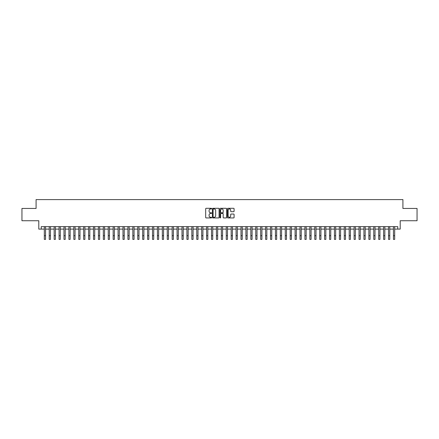 <?xml version="1.0" encoding="UTF-8"?>
<svg xmlns="http://www.w3.org/2000/svg" width="439" height="439" viewBox="0 0 439 439"><rect width="100%" height="100%" fill="white"/><g stroke="black" fill="none" stroke-linecap="round" stroke-linejoin="round"><path stroke-width="0.66" d="M211.631 208.629A0.34 0.34 0 0 0 211.296 208.295L206.165 208.295A0.483 0.483 0 0 0 205.682 208.777L205.682 217.464A0.483 0.483 0 0 0 206.165 217.947L211.296 217.947A0.34 0.34 0 0 0 211.631 217.607A0.34 0.34 0 0 0 211.296 217.272L210.632 217.272A1.542 1.542 0 0 1 209.085 215.725L209.085 215A1.542 1.542 0 0 1 210.632 213.458L211.296 213.458A0.34 0.34 0 0 0 211.631 213.118A0.34 0.34 0 0 0 211.296 212.783L210.632 212.783A1.542 1.542 0 0 1 209.085 211.236L209.085 210.511A1.542 1.542 0 0 1 210.632 208.969L211.296 208.969A0.34 0.34 0 0 0 211.631 208.629M233.608 211.697A0.483 0.483 0 0 0 234.086 211.214L234.086 208.777A0.483 0.483 0 0 0 233.608 208.295L227.912 208.295A0.483 0.483 0 0 0 227.429 208.777L227.429 217.464A0.483 0.483 0 0 0 227.912 217.947L233.608 217.947A0.483 0.483 0 0 0 234.086 217.464L234.086 214.517A0.483 0.483 0 0 0 233.608 214.034L231.166 214.034A0.483 0.483 0 0 0 230.684 214.517L230.684 215.977A1.29 1.29 0 0 1 229.394 217.272A1.29 1.29 0 0 1 228.104 215.977L228.104 210.259A1.29 1.29 0 0 1 229.394 208.969A1.29 1.29 0 0 1 230.684 210.259L230.684 211.214A0.483 0.483 0 0 0 231.166 211.697L233.608 211.697M41.25 229.103L41.25 226.645L397.75 226.645L397.75 229.103L400.209 229.103L400.209 220.74L417.05 220.74L417.05 208.448L402.914 208.448L402.914 199.597L36.086 199.597L36.086 208.448L21.95 208.448L21.95 220.74L38.791 220.74L38.791 229.103L44.323 229.103M219.077 208.777A0.483 0.483 0 0 0 218.595 208.295L212.899 208.295A0.483 0.483 0 0 0 212.416 208.777L212.416 217.464A0.483 0.483 0 0 0 212.899 217.947L218.595 217.947A0.483 0.483 0 0 0 219.077 217.464L219.077 208.777M220.405 208.295L226.101 208.295A0.483 0.483 0 0 1 226.584 208.777L226.584 217.464A0.483 0.483 0 0 1 226.101 217.947L223.665 217.947A0.483 0.483 0 0 1 223.182 217.464L223.182 213.941A0.483 0.483 0 0 0 222.699 213.458L221.08 213.458A0.483 0.483 0 0 0 220.597 213.941L220.597 217.607A0.34 0.34 0 0 1 220.263 217.947A0.34 0.34 0 0 1 219.923 217.607L219.923 208.777A0.483 0.483 0 0 1 220.405 208.295M45.552 229.103L49.239 229.103M50.469 229.103L54.156 229.103M55.385 229.103L59.073 229.103M60.302 229.103L63.99 229.103M65.224 229.103L68.912 229.103M70.141 229.103L73.829 229.103M75.058 229.103L78.746 229.103M79.975 229.103L83.662 229.103M84.892 229.103L88.579 229.103M89.808 229.103L93.496 229.103M94.725 229.103L98.413 229.103M99.642 229.103L103.33 229.103M104.559 229.103L108.246 229.103M109.476 229.103L113.163 229.103M114.392 229.103L118.08 229.103M119.309 229.103L122.997 229.103M124.226 229.103L127.919 229.103M129.148 229.103L132.836 229.103M134.065 229.103L137.753 229.103M138.982 229.103L142.67 229.103M143.899 229.103L147.586 229.103M148.816 229.103L152.503 229.103M153.732 229.103L157.42 229.103M158.649 229.103L162.337 229.103M163.566 229.103L167.254 229.103M168.483 229.103L172.17 229.103M173.4 229.103L177.087 229.103M178.316 229.103L182.004 229.103M183.233 229.103L186.921 229.103M188.15 229.103L191.843 229.103M193.072 229.103L196.76 229.103M197.989 229.103L201.677 229.103M202.906 229.103L206.593 229.103M207.823 229.103L211.51 229.103M212.739 229.103L216.427 229.103M217.656 229.103L221.344 229.103M222.573 229.103L226.261 229.103M227.49 229.103L231.177 229.103M232.407 229.103L236.094 229.103M237.323 229.103L241.011 229.103M242.24 229.103L245.928 229.103M247.157 229.103L250.85 229.103M252.079 229.103L255.767 229.103M256.996 229.103L260.684 229.103M261.913 229.103L265.6 229.103M266.83 229.103L270.517 229.103M271.746 229.103L275.434 229.103M276.663 229.103L280.351 229.103M281.58 229.103L285.268 229.103M286.497 229.103L290.184 229.103M291.414 229.103L295.101 229.103M296.33 229.103L300.018 229.103M301.247 229.103L304.935 229.103M306.164 229.103L309.852 229.103M311.081 229.103L314.774 229.103M316.003 229.103L319.691 229.103M320.92 229.103L324.608 229.103M325.837 229.103L329.524 229.103M330.754 229.103L334.441 229.103M335.67 229.103L339.358 229.103M340.587 229.103L344.275 229.103M345.504 229.103L349.192 229.103M350.421 229.103L354.108 229.103M355.338 229.103L359.025 229.103M360.254 229.103L363.942 229.103M365.171 229.103L368.859 229.103M370.088 229.103L373.776 229.103M375.01 229.103L378.698 229.103M379.927 229.103L383.615 229.103M384.844 229.103L388.531 229.103M389.761 229.103L393.448 229.103M394.677 229.103L397.75 229.103M213.431 208.969A0.34 0.34 0 0 0 213.091 209.304L213.091 216.932A0.34 0.34 0 0 0 213.431 217.272L214.128 217.272A1.542 1.542 0 0 0 215.675 215.725L215.675 210.511A1.542 1.542 0 0 0 214.128 208.969L213.431 208.969M223.182 210.286A1.29 1.29 0 0 0 221.887 208.991A1.29 1.29 0 0 0 220.597 210.286L220.597 212.3A0.483 0.483 0 0 0 221.08 212.783L222.699 212.783A0.483 0.483 0 0 0 223.182 212.3L223.182 210.286M44.323 235.716L45.552 235.716L45.552 239.403L44.323 239.403L44.323 226.645M45.552 235.716L45.552 226.645M49.239 239.403L50.469 239.403L49.239 239.403L49.239 226.645M50.469 239.403L50.469 226.645M54.156 239.403L55.385 239.403L54.156 239.403L54.156 226.645M55.385 239.403L55.385 226.645M59.073 239.403L60.302 239.403L59.073 239.403L59.073 226.645M60.302 239.403L60.302 226.645M63.99 239.403L65.224 239.403L63.99 239.403L63.99 226.645M65.224 239.403L65.224 226.645M68.912 239.403L70.141 239.403L68.912 239.403L68.912 226.645M70.141 239.403L70.141 226.645M73.829 239.403L75.058 239.403L73.829 239.403L73.829 226.645M75.058 239.403L75.058 226.645M78.746 239.403L79.975 239.403L78.746 239.403L78.746 226.645M79.975 239.403L79.975 226.645M83.662 239.403L84.892 239.403L83.662 239.403L83.662 226.645M84.892 239.403L84.892 226.645M88.579 239.403L89.808 239.403L88.579 239.403L88.579 226.645M89.808 239.403L89.808 226.645M93.496 239.403L94.725 239.403L93.496 239.403L93.496 226.645M94.725 239.403L94.725 226.645M98.413 239.403L99.642 239.403L98.413 239.403L98.413 226.645M99.642 239.403L99.642 226.645M103.33 239.403L104.559 239.403L103.33 239.403L103.33 226.645M104.559 239.403L104.559 226.645M108.246 239.403L109.476 239.403L108.246 239.403L108.246 226.645M109.476 239.403L109.476 226.645M113.163 239.403L114.392 239.403L113.163 239.403L113.163 226.645M114.392 239.403L114.392 226.645M118.08 239.403L119.309 239.403L118.08 239.403L118.08 226.645M119.309 239.403L119.309 226.645M122.997 239.403L124.226 239.403L122.997 239.403L122.997 226.645M124.226 239.403L124.226 226.645M127.919 239.403L129.148 239.403L127.919 239.403L127.919 226.645M129.148 239.403L129.148 226.645M132.836 239.403L134.065 239.403L132.836 239.403L132.836 226.645M134.065 239.403L134.065 226.645M137.753 239.403L138.982 239.403L137.753 239.403L137.753 226.645M138.982 239.403L138.982 226.645M142.67 239.403L143.899 239.403L142.67 239.403L142.67 226.645M143.899 239.403L143.899 226.645M147.586 239.403L148.816 239.403L147.586 239.403L147.586 226.645M148.816 239.403L148.816 226.645M152.503 239.403L153.732 239.403L152.503 239.403L152.503 226.645M153.732 239.403L153.732 226.645M157.42 239.403L158.649 239.403L157.42 239.403L157.42 226.645M158.649 239.403L158.649 226.645M162.337 239.403L163.566 239.403L162.337 239.403L162.337 226.645M163.566 239.403L163.566 226.645M167.254 239.403L168.483 239.403L167.254 239.403L167.254 226.645M168.483 239.403L168.483 226.645M172.17 239.403L173.4 239.403L172.17 239.403L172.17 226.645M173.4 239.403L173.4 226.645M177.087 239.403L178.316 239.403L177.087 239.403L177.087 226.645M178.316 239.403L178.316 226.645M182.004 239.403L183.233 239.403L182.004 239.403L182.004 226.645M183.233 239.403L183.233 226.645M186.921 239.403L188.15 239.403L186.921 239.403L186.921 226.645M188.15 239.403L188.15 226.645M191.843 239.403L193.072 239.403L191.843 239.403L191.843 226.645M193.072 239.403L193.072 226.645M196.76 239.403L197.989 239.403L196.76 239.403L196.76 226.645M197.989 239.403L197.989 226.645M201.677 239.403L202.906 239.403L201.677 239.403L201.677 226.645M202.906 239.403L202.906 226.645M206.593 239.403L207.823 239.403L206.593 239.403L206.593 226.645M207.823 239.403L207.823 226.645M211.51 239.403L212.739 239.403L211.51 239.403L211.51 226.645M212.739 239.403L212.739 226.645M216.427 239.403L217.656 239.403L216.427 239.403L216.427 226.645M217.656 239.403L217.656 226.645M221.344 239.403L222.573 239.403L221.344 239.403L221.344 226.645M222.573 239.403L222.573 226.645M226.261 239.403L227.49 239.403L226.261 239.403L226.261 226.645M227.49 239.403L227.49 226.645M231.177 239.403L232.407 239.403L231.177 239.403L231.177 226.645M232.407 239.403L232.407 226.645M236.094 239.403L237.323 239.403L236.094 239.403L236.094 226.645M237.323 239.403L237.323 226.645M241.011 239.403L242.24 239.403L241.011 239.403L241.011 226.645M242.24 239.403L242.24 226.645M245.928 239.403L247.157 239.403L245.928 239.403L245.928 226.645M247.157 239.403L247.157 226.645M250.85 239.403L252.079 239.403L250.85 239.403L250.85 226.645M252.079 239.403L252.079 226.645M255.767 239.403L256.996 239.403L255.767 239.403L255.767 226.645M256.996 239.403L256.996 226.645M260.684 239.403L261.913 239.403L260.684 239.403L260.684 226.645M261.913 239.403L261.913 226.645M265.6 239.403L266.83 239.403L265.6 239.403L265.6 226.645M266.83 239.403L266.83 226.645M270.517 239.403L271.746 239.403L270.517 239.403L270.517 226.645M271.746 239.403L271.746 226.645M275.434 239.403L276.663 239.403L275.434 239.403L275.434 226.645M276.663 239.403L276.663 226.645M280.351 239.403L281.58 239.403L280.351 239.403L280.351 226.645M281.58 239.403L281.58 226.645M285.268 239.403L286.497 239.403L285.268 239.403L285.268 226.645M286.497 239.403L286.497 226.645M290.184 239.403L291.414 239.403L290.184 239.403L290.184 226.645M291.414 239.403L291.414 226.645M295.101 239.403L296.33 239.403L295.101 239.403L295.101 226.645M296.33 239.403L296.33 226.645M300.018 239.403L301.247 239.403L300.018 239.403L300.018 226.645M301.247 239.403L301.247 226.645M304.935 239.403L306.164 239.403L304.935 239.403L304.935 226.645M306.164 239.403L306.164 226.645M309.852 239.403L311.081 239.403L309.852 239.403L309.852 226.645M311.081 239.403L311.081 226.645M314.774 239.403L316.003 239.403L314.774 239.403L314.774 226.645M316.003 239.403L316.003 226.645M319.691 239.403L320.92 239.403L319.691 239.403L319.691 226.645M320.92 239.403L320.92 226.645M324.608 239.403L325.837 239.403L324.608 239.403L324.608 226.645M325.837 239.403L325.837 226.645M329.524 239.403L330.754 239.403L329.524 239.403L329.524 226.645M330.754 239.403L330.754 226.645M334.441 239.403L335.67 239.403L334.441 239.403L334.441 226.645M335.67 239.403L335.67 226.645M339.358 239.403L340.587 239.403L339.358 239.403L339.358 226.645M340.587 239.403L340.587 226.645M344.275 239.403L345.504 239.403L344.275 239.403L344.275 226.645M345.504 239.403L345.504 226.645M349.192 239.403L350.421 239.403L349.192 239.403L349.192 226.645M350.421 239.403L350.421 226.645M354.108 239.403L355.338 239.403L354.108 239.403L354.108 226.645M355.338 239.403L355.338 226.645M359.025 239.403L360.254 239.403L359.025 239.403L359.025 226.645M360.254 239.403L360.254 226.645M363.942 239.403L365.171 239.403L363.942 239.403L363.942 226.645M365.171 239.403L365.171 226.645M368.859 239.403L370.088 239.403L368.859 239.403L368.859 226.645M370.088 239.403L370.088 226.645M373.776 239.403L375.01 239.403L373.776 239.403L373.776 226.645M375.01 239.403L375.01 226.645M378.698 239.403L379.927 239.403L378.698 239.403L378.698 226.645M379.927 239.403L379.927 226.645M383.615 239.403L384.844 239.403L383.615 239.403L383.615 226.645M384.844 239.403L384.844 226.645M388.531 239.403L389.761 239.403L388.531 239.403L388.531 226.645M389.761 239.403L389.761 226.645M393.448 239.403L394.677 239.403L393.448 239.403L393.448 226.645M394.677 239.403L394.677 226.645M49.239 235.716L50.469 235.716M54.156 235.716L55.385 235.716M59.073 235.716L60.302 235.716M63.99 235.716L65.224 235.716M68.912 235.716L70.141 235.716M73.829 235.716L75.058 235.716M78.746 235.716L79.975 235.716M83.662 235.716L84.892 235.716M88.579 235.716L89.808 235.716M93.496 235.716L94.725 235.716M98.413 235.716L99.642 235.716M103.33 235.716L104.559 235.716M108.246 235.716L109.476 235.716M113.163 235.716L114.392 235.716M118.08 235.716L119.309 235.716M122.997 235.716L124.226 235.716M127.919 235.716L129.148 235.716M132.836 235.716L134.065 235.716M137.753 235.716L138.982 235.716M142.67 235.716L143.899 235.716M147.586 235.716L148.816 235.716M152.503 235.716L153.732 235.716M157.42 235.716L158.649 235.716M162.337 235.716L163.566 235.716M167.254 235.716L168.483 235.716M172.17 235.716L173.4 235.716M177.087 235.716L178.316 235.716M182.004 235.716L183.233 235.716M186.921 235.716L188.15 235.716M191.843 235.716L193.072 235.716M196.76 235.716L197.989 235.716M201.677 235.716L202.906 235.716M206.593 235.716L207.823 235.716M211.51 235.716L212.739 235.716M216.427 235.716L217.656 235.716M221.344 235.716L222.573 235.716M226.261 235.716L227.49 235.716M231.177 235.716L232.407 235.716M236.094 235.716L237.323 235.716M241.011 235.716L242.24 235.716M245.928 235.716L247.157 235.716M250.85 235.716L252.079 235.716M255.767 235.716L256.996 235.716M260.684 235.716L261.913 235.716M265.6 235.716L266.83 235.716M270.517 235.716L271.746 235.716M275.434 235.716L276.663 235.716M280.351 235.716L281.58 235.716M285.268 235.716L286.497 235.716M290.184 235.716L291.414 235.716M295.101 235.716L296.33 235.716M300.018 235.716L301.247 235.716M304.935 235.716L306.164 235.716M309.852 235.716L311.081 235.716M314.774 235.716L316.003 235.716M319.691 235.716L320.92 235.716M324.608 235.716L325.837 235.716M329.524 235.716L330.754 235.716M334.441 235.716L335.67 235.716M339.358 235.716L340.587 235.716M344.275 235.716L345.504 235.716M349.192 235.716L350.421 235.716M354.108 235.716L355.338 235.716M359.025 235.716L360.254 235.716M363.942 235.716L365.171 235.716M368.859 235.716L370.088 235.716M373.776 235.716L375.01 235.716M378.698 235.716L379.927 235.716M383.615 235.716L384.844 235.716M388.531 235.716L389.761 235.716M393.448 235.716L394.677 235.716"/></g></svg>

